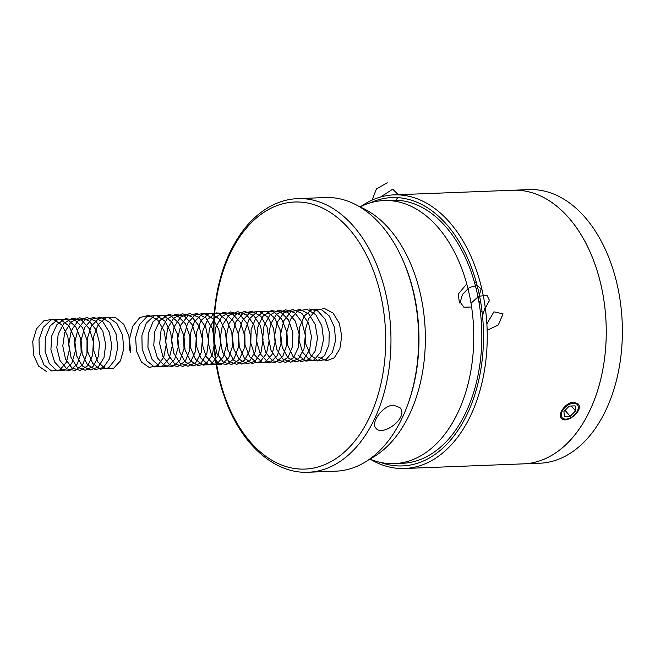 <?xml version="1.0" encoding="UTF-8"?>
<svg xmlns="http://www.w3.org/2000/svg" width="655" height="655" viewBox="0 0 655 655"><rect width="100%" height="100%" fill="white"/><g stroke="black" fill="none" stroke-linecap="round" stroke-linejoin="round"><path stroke-width="0.98" d="M370.288 202.845A134.275 86.206 87.8 0 1 483.374 328.409A134.275 86.206 87.8 0 1 380.399 462.389M360.438 206.8A136.911 87.893 87.8 0 1 393.925 194.879A136.911 87.893 87.8 0 1 487.083 328.261A136.911 87.893 87.8 0 1 404.585 468.489A136.911 87.893 87.8 0 1 370.272 459.212M393.925 194.879L512.931 190.245A136.911 87.893 87.8 0 1 606.096 323.627A136.911 87.893 87.8 0 1 523.591 463.855A136.911 87.893 -92.2 0 0 589.918 410.398A136.911 87.893 -92.2 0 0 595.223 265.013A136.911 87.893 -92.2 0 0 512.931 190.245L529.068 189.614A136.911 87.893 -92.2 0 1 611.361 264.391A136.911 87.893 -92.2 0 1 606.047 409.768A136.911 87.893 -92.2 0 1 539.728 463.224L404.585 468.489M573.633 402.145C566.092 402.08 557.127 414.361 561.204 418.217C565.928 424.759 584.497 410.325 577.98 403.799L573.633 402.145M297.648 198.629L325.339 197.548A136.911 87.893 87.8 0 1 401.302 256.703L401.957 258.119A134.275 86.206 87.8 0 1 407.672 404.815L407.132 406.28A136.911 87.893 87.8 0 1 335.999 471.166L308.308 472.239A136.911 87.893 87.8 0 0 390.814 332.011A136.911 87.893 87.8 0 0 297.648 198.629C287.66 199.046 278.072 201.879 268.886 207.136C252.74 216.617 239.689 231.854 229.725 252.855C210.206 293.407 208.151 351.85 224.534 397.298C240.279 443.214 273.856 474.048 308.308 472.239M229.897 254.206A133.636 85.797 87.8 0 1 377.976 284.491A133.636 85.797 87.8 0 1 291.631 467.981A133.636 85.797 87.8 0 1 229.897 254.206M401.302 256.703A136.911 87.893 87.8 0 1 407.132 406.28M393.614 405.175L399.877 407.606C409.457 417.251 382.479 437.311 375.921 428.198C370.304 422.942 382.856 405.142 393.614 405.175M369.485 459.245A131.647 84.52 -92.2 0 0 425.21 330.677A131.647 84.52 -92.2 0 0 359.652 206.833M369.87 459.049A131.647 84.52 -92.2 0 0 394.294 463.625A131.647 84.52 -92.2 0 0 458.066 412.224A131.647 84.52 -92.2 0 0 463.167 272.431A131.647 84.52 -92.2 0 0 384.043 200.536A131.647 84.52 -92.2 0 0 360.053 206.996M394.294 463.625L402.358 463.306A131.647 84.52 -92.2 0 0 466.131 411.905A131.647 84.52 -92.2 0 0 471.24 272.12A131.647 84.52 -92.2 0 0 392.108 200.217L384.043 200.536M570.202 416.293L575.565 410.955L575.106 405.854L569.285 406.084L563.922 411.414L564.373 416.514L570.202 416.293L565.044 410.292M573.477 403.251A10.005 5.969 139.3 0 0 561.753 412.249A10.005 5.969 139.3 0 0 567.549 418.913A10.005 5.969 139.3 0 0 577.71 410.177A10.005 5.969 139.3 0 0 573.477 403.251M571.307 406.002L575.565 410.955M318.748 357.212L326.55 360.839L334.287 357.769L339.863 348.787L341.738 336.179L339.298 323.169L333.043 313.065L324.446 308.464L315.571 310.519L308.546 318.723L305.042 330.996L305.828 344.211L310.568 355.01L317.937 360.643L325.936 359.685L332.396 352.382L335.548 340.608L334.476 327.353L329.309 316.005L321.253 309.455L312.222 309.381L304.403 315.8L299.654 327.091L299.057 340.371L302.651 352.275L309.381 359.775L317.421 360.954L324.585 355.534L328.933 344.882L329.236 331.733L325.281 319.427L317.953 311.109L308.996 308.906M298.287 355.239L305.91 361.134L314.179 359.955L320.696 352.022L323.554 339.511L321.818 325.854L315.833 314.777L307.089 309.307L297.845 310.961L290.476 319.28L286.857 331.995L287.848 345.652L293.031 356.508L300.85 361.609L309.029 359.57L315.202 350.957L317.536 338.119L315.26 324.577L308.849 314.023L299.924 309.365L290.779 311.862L283.771 320.852L280.684 333.87L282.215 347.379L287.807 357.687L295.79 361.986L303.854 359.104L309.651 349.835L311.461 336.719L308.644 323.341L301.832 313.36L292.752 309.512L283.746 312.853L277.13 322.481L274.568 335.753L276.631 349.074L282.616 358.784L290.738 362.256L298.647 358.539L304.051 348.656L305.312 335.311L301.971 322.154L294.783 312.787L285.588 309.774L276.746 313.941L270.54 324.159L268.525 337.636L271.113 350.712L277.458 359.791L285.686 362.428L293.407 357.892L298.385 347.428L299.106 333.903L295.241 321.015L287.709 312.296L278.424 310.126L269.786 315.112L264.014 325.887L262.54 339.519L265.643 352.284L272.324 360.709L280.618 362.493L288.126 357.155L292.654 346.151L292.826 332.511L288.462 319.943L280.602 311.903L271.268 310.593L262.86 316.365L257.546 327.656L256.629 341.386L260.223 353.806L267.215 361.527L275.542 362.461L282.804 356.336L286.865 344.841L286.489 331.127L281.634 318.936L273.479 311.608L264.129 311.15L255.99 317.7L251.143 329.457L250.783 343.228L254.86 355.256L262.123 362.256L270.458 362.321L277.433 355.444L281.02 343.498L280.086 329.768L274.756 318.002L266.339 311.412L257.006 311.813L249.154 319.1L244.806 331.291L244.995 345.046L249.539 356.631L257.047 362.878L265.34 362.084L272.013 354.478L275.1 342.131L273.618 328.442L267.829 317.135L259.183 311.313L249.899 312.574L242.375 320.582L238.526 333.141L239.272 346.839L244.258 357.933L251.987 363.402L260.215 361.748L266.544 353.438L269.115 340.747L267.084 327.14L260.87 316.349L252.019 311.322L242.825 313.434L235.653 322.121L232.32 335.016L233.606 348.591L239.01 359.153L246.927 363.82L255.049 361.323L261.026 352.349L263.073 339.347L260.494 325.887L253.87 315.644L244.855 311.428L235.775 314.384L228.98 323.726L226.18 336.891L227.997 350.302L233.81 360.291L241.875 364.139L249.858 360.799L255.442 351.195L256.956 337.939L253.845 324.675L246.837 315.03L237.683 311.633L228.759 315.432L222.364 325.379L220.105 338.774L222.454 351.964L228.636 361.339L236.823 364.352L244.634 360.193L249.801 349.983L250.775 336.531L247.148 323.521L239.771 314.498L230.519 311.944L221.783 316.561L215.814 327.091L214.095 340.657L216.961 353.569L223.494 362.297L231.764 364.467L239.37 359.489L244.102 348.73L244.528 335.131L240.385 322.416L232.672 314.064L223.355 312.361L214.84 317.773L209.313 328.843L208.151 342.532L211.524 355.116L218.369 363.165L226.695 364.483L234.064 358.711L238.346 347.437L238.215 333.747L233.581 321.376L225.557 313.729L216.207 312.877L207.946 319.075L202.886 330.628L202.272 344.383L206.128 356.598L213.276 363.934L221.611 364.393L228.718 357.851L232.525 346.11L231.845 332.372L226.72 320.41L218.426 313.483L209.076 313.491L201.093 320.451L196.516 332.445L196.451 346.217L200.79 358.007L208.192 364.598L216.51 364.196L223.322 356.918L226.638 344.751L225.402 331.029L219.818 319.509L211.278 313.336L201.969 314.212L194.289 321.892L190.212 334.287L190.703 348.026L195.493 359.349L203.124 365.171L211.385 363.91L217.878 355.911L220.686 343.376L218.901 329.719L212.875 318.69L204.114 313.295L194.879 315.022L187.543 323.406L183.973 336.154L185.013 349.795L190.228 360.602L198.064 365.637L206.243 363.525L212.376 354.846L214.668 341.976L212.335 328.442L205.891 317.945L196.95 313.36L187.813 315.939L180.845 324.978L177.8 338.029L179.38 351.522L185.013 361.781L193.012 365.998L201.06 363.042L206.824 353.716L208.585 340.575L205.719 327.213L198.874 317.29L189.778 313.524L180.788 316.938L174.205 326.616L171.692 339.912L173.804 353.209L179.822 362.87L187.96 366.26L195.853 362.469L201.216 352.529L202.428 339.167L199.038 326.026L191.825 316.717L182.614 313.786L173.788 318.027L167.623 328.302L165.658 341.795L168.286 354.838L174.664 363.869L182.901 366.423L190.605 361.814L195.542 351.301L196.213 337.759L192.308 324.905L184.743 316.242L175.45 314.154L166.828 319.206L161.097 330.03L159.681 343.678L162.825 356.418L169.539 364.778L177.841 366.481L185.324 361.069L189.811 350.024L189.934 336.367L185.521 323.832L177.636 315.857L168.294 314.621L159.91 320.467L154.637 331.807L153.769 345.537L157.413 357.925L164.43 365.588L172.764 366.44L179.994 360.242L184.014 348.706L183.588 334.983L178.684 322.833L170.513 315.571L161.155 315.194L153.041 321.81L148.243 333.608L147.932 347.379L152.05 359.366L159.337 366.301L167.672 366.292L174.623 359.341L178.16 347.363L177.178 333.632L171.798 321.9L163.365 315.382L154.031 315.866L146.212 323.218L141.906 335.442L142.151 349.205L146.728 360.741L154.269 366.915L162.555 366.047L169.195 358.367L172.232 345.996L170.701 332.306L164.88 321.048L156.209 315.292L146.933 316.635L139.441 324.708L135.642 337.3L136.428 350.99L141.455 362.035L149.201 367.43L157.421 365.703L163.725 357.327L166.247 344.604L164.168 331.012L157.912 320.262L149.045 315.309L139.859 317.503L132.719 326.255L129.436 339.167L130.771 352.734L129.665 349.975L128.937 336.236L123.77 324.307L115.452 317.454L106.11 317.544L98.152 324.561L93.616 336.596L93.608 350.368L97.98 362.117L105.414 368.642L113.724 368.159L120.504 360.815L123.779 348.616L122.493 334.893L116.868 323.414L108.304 317.315L98.995 318.264L91.356 326.018L87.32 338.447L87.86 352.177L92.691 363.451L100.346 369.199L108.599 367.864L115.059 359.8L117.818 347.232L115.984 333.583L109.917 322.604L101.14 317.282L91.913 319.091L84.61 327.533L81.089 340.313L82.178 353.937L87.434 364.704L95.286 369.657L103.449 367.463L109.557 358.727L111.792 345.832L109.418 332.314L102.933 321.867L93.976 317.356L84.855 320.008L77.912 329.113L74.924 342.188L76.553 355.665L82.211 365.867L90.234 370.018L98.266 366.98L103.998 357.597L105.701 344.432L102.786 331.086L95.908 321.22L86.804 317.528L77.822 321.024L71.28 330.75L68.824 344.072L70.977 357.343L77.028 366.947L85.175 370.272L93.059 366.399L98.381 356.41L99.544 343.023L96.105 329.907L88.859 320.655L79.64 317.798L70.83 322.121L64.706 332.445L62.79 345.955L65.467 358.973L71.878 367.938L80.123 370.419L87.811 365.736L92.699 355.166L93.321 341.615L89.367 328.785L81.769 320.189L72.476 318.174L63.879 323.308L58.189 334.181L56.821 347.83L60.006 360.545L66.744 368.839L75.055 370.468L82.522 364.982L86.959 353.888L87.033 340.223L82.579 327.729L74.662 319.82L65.32 318.657L56.96 324.569L51.729 335.95L50.918 349.696L54.602 362.043L61.644 369.641L69.979 370.411L77.184 364.147L81.163 352.57L80.688 338.848L75.734 326.73L67.539 319.542L58.189 319.239L50.099 325.92L45.342 337.759L45.08 351.538L49.24 363.484L56.559 370.345L64.886 370.255L71.804 363.238L75.3 351.227L74.269 337.497L68.849 325.805L60.391 319.362L51.065 319.918L43.279 327.336L39.013 339.601L39.3 353.356L43.926 364.851L51.483 370.951L59.769 370.001L66.376 362.264L69.373 349.852L67.784 336.171L61.922 324.954L53.235 319.28L43.967 320.696L36.508 328.826L32.75 341.46L33.593 355.133L38.653 366.137L46.423 371.459M486.87 323.914L493.837 311.952M494.042 311.87L503.048 313.86L498.357 324.847M498.013 325.167L487.148 330.235M482.498 315.735L485.216 307.236M469.406 287.537L477.159 285.359L481.179 288.921L479.042 296.027L471.756 302.512L479.55 296.15L486.992 295.389L489.482 300.44L485.33 308.071M481.957 310.937L480.369 311.936M476.201 288.929L477.904 288.577M481.867 289.166L483.382 296.281M480.475 300.948L479.001 302.471M471.6 307.007L463.855 307.211L460.236 302.209L462.463 294.398L469.201 287.668M459.45 302.995L458.222 294.169L466.147 284.647M466.417 284.475L466.835 284.221M474.417 282.149L476.414 282.788M380.62 196.991L392.705 189.172L398.51 194.887M397.634 197.654L396.119 200.209M374.766 201.699L372.662 201.822M372.114 200.086L376.404 188.992L387.261 182.761"/></g></svg>
